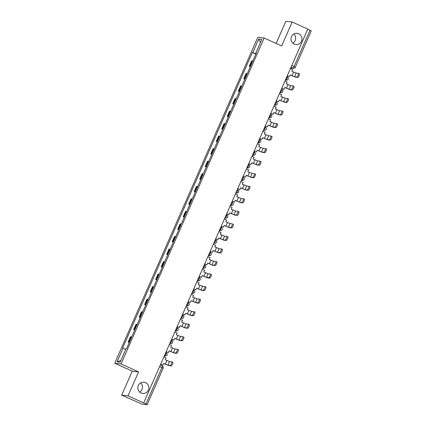 <?xml version="1.0" encoding="UTF-8"?>
<svg xmlns="http://www.w3.org/2000/svg" width="426" height="426" viewBox="0 0 426 426"><rect width="100%" height="100%" fill="white"/><g stroke="black" fill="none" stroke-linecap="round" stroke-linejoin="round"><path stroke-width="0.64" d="M140.665 382.926A5.629 5.506 -83.7 0 1 139.659 392.053M145.591 382.692A5.629 5.506 -83.7 0 1 142.715 393.438A5.629 5.506 -83.7 0 1 138.024 386.377A5.629 5.506 -83.7 0 1 145.591 382.692M293.828 34.011A5.629 5.506 -83.7 0 1 292.827 43.133M298.754 33.776A5.629 5.506 -83.7 0 1 295.884 44.517A5.629 5.506 -83.7 0 1 291.187 37.461A5.629 5.506 -83.7 0 1 298.754 33.776M121.719 395.142L128.056 395.839L143.668 402.943L307.774 29.101L292.161 21.998L281.645 45.955L264.152 37.999L257.81 37.302L114.738 363.224L132.236 371.184L121.719 395.142L141.885 404.125L147.114 404.7L145.916 404.029L161.901 367.606A1.757 0.351 -65.5 0 0 162.258 365.966A1.757 0.351 -65.5 0 0 162.237 365.961L160.288 365.071L162.258 365.966A1.757 1.757 0 0 1 163.142 368.272L159.633 366.573M292.161 21.998L285.819 21.3L276.107 43.436M128.056 395.839L138.572 371.882L121.08 363.921L264.152 37.999M143.668 402.943L145.916 404.029M307.748 29.154L311.262 30.853L295.271 67.271L294.031 66.605L310.022 30.187M252.767 61.104L251.612 60.886L249.285 66.19L250.435 66.413M250.323 66.664L249.285 66.19M247.261 73.645L246.111 73.426L243.778 78.735L244.934 78.954M244.822 79.209L243.778 78.735M241.755 86.19L240.605 85.972L238.272 91.276L239.428 91.494M239.316 91.75L238.272 91.276M236.249 98.731L235.099 98.512L232.766 103.816L233.922 104.035M233.81 104.29L232.766 103.816M230.743 111.271L229.593 111.053L227.266 116.362L228.416 116.58M228.304 116.831L227.266 116.362M225.237 123.812L224.087 123.593L221.76 128.902L222.91 129.121M222.798 129.376L221.76 128.902M219.731 136.357L218.581 136.139L216.254 141.443L217.404 141.661M217.292 141.917L216.254 141.443M214.23 148.898L213.075 148.679L210.748 153.983L211.898 154.201M211.786 154.457L210.748 153.983M208.724 161.438L207.569 161.22L205.241 166.529L206.392 166.747M206.28 166.997L205.241 166.529M203.218 173.978L202.062 173.76L199.735 179.069L200.886 179.287M200.774 179.543L199.735 179.069M197.712 186.524L196.562 186.306L194.229 191.609L195.385 191.828M195.273 192.083L194.229 191.609M192.206 199.064L191.056 198.846L188.723 204.15L189.879 204.368M189.767 204.624L188.723 204.15M186.7 211.605L185.55 211.387L183.217 216.696L184.373 216.914M184.261 217.164L183.217 216.696M181.194 224.151L180.044 223.927L177.717 229.236L178.867 229.454M178.755 229.71L177.717 229.236M175.688 236.691L174.538 236.473L172.21 241.776L173.361 241.995M173.249 242.25L172.21 241.776M170.182 249.231L169.031 249.013L166.704 254.317L167.855 254.54M167.743 254.791L166.704 254.317M164.681 261.772L163.525 261.553L161.198 266.862L162.349 267.081M162.237 267.336L161.198 266.862M159.175 274.317L158.019 274.094L155.692 279.403L156.843 279.621M156.731 279.877L155.692 279.403M153.669 286.858L152.519 286.639L150.186 291.943L151.336 292.161M151.225 292.417L150.186 291.943M148.163 299.398L147.013 299.18L144.68 304.483L145.836 304.707M145.724 304.957L144.68 304.483M142.657 311.938L141.507 311.72L139.174 317.029L140.33 317.248M140.218 317.503L139.174 317.029M137.151 324.484L136 324.266L133.668 329.57L134.824 329.788M134.712 330.043L133.668 329.57M131.645 337.025L130.494 336.806L128.167 342.11L129.318 342.328M129.206 342.584L128.167 342.11M255.962 53.825L252.794 52.59L258.72 39.086L261.825 39.426L255.898 52.936L256.266 53.138M120.856 360.572L117.065 361.796L120.169 362.137L126.096 348.628L126.533 348.676L256.33 52.984L255.898 52.936M117.065 361.796L122.992 348.287L125.771 349.368M252.794 52.59L252.357 52.542L122.555 348.239L122.992 348.287M114.738 363.224L121.08 363.921M132.236 371.184L138.572 371.882M255.829 54.123L252.357 52.542M258.72 39.086L260.488 42.472M296.874 76.973A1.981 0.399 -65.5 0 0 298.062 75.269A1.981 0.399 -65.5 0 0 298.493 73.357A1.981 0.399 -65.5 0 0 298.466 73.352L296.166 73.102L294.574 76.717L297.896 77.436L295.596 77.181L290.239 75.003M298.514 73.373L299.483 73.815A1.981 0.399 114.5 0 1 299.51 73.826A1.981 0.399 114.5 0 1 299.079 75.732A1.981 0.399 114.5 0 1 297.896 77.436M287.31 75.706L289.494 76.701L290.271 74.933L294.574 76.717M289.494 76.701L287.284 75.775M290.452 68.554L292.635 69.544L291.858 71.312L296.166 73.102M291.373 89.513A1.981 0.399 -65.5 0 0 292.555 87.809A1.981 0.399 -65.5 0 0 292.987 85.903A1.981 0.399 -65.5 0 0 292.96 85.892L290.66 85.642L289.068 89.258L292.39 89.977L290.09 89.721L284.738 87.543M293.008 85.919L293.977 86.361A1.981 0.399 114.5 0 1 294.004 86.366A1.981 0.399 114.5 0 1 293.573 88.273A1.981 0.399 114.5 0 1 292.39 89.977M281.81 88.251L283.988 89.242L284.765 87.474L289.068 89.258M283.988 89.242L281.778 88.32M284.946 81.094L287.129 82.085L286.352 83.858L290.66 85.642M285.867 102.054A1.981 0.399 -65.5 0 0 287.049 100.35A1.981 0.399 -65.5 0 0 287.481 98.443A1.981 0.399 -65.5 0 0 287.454 98.438L285.154 98.182L283.567 101.803L286.884 102.517L284.584 102.267L279.232 100.083M287.502 98.459L288.471 98.901A1.981 0.399 114.5 0 1 288.498 98.907A1.981 0.399 114.5 0 1 288.067 100.813A1.981 0.399 114.5 0 1 286.884 102.517M276.304 100.792L278.487 101.782L279.259 100.014L283.567 101.803M278.487 101.782L276.272 100.861M279.44 93.635L281.623 94.631L280.851 96.398L285.154 98.182M280.361 114.594A1.981 0.399 -65.5 0 0 281.543 112.89A1.981 0.399 -65.5 0 0 281.975 110.984A1.981 0.399 -65.5 0 0 281.948 110.978L279.648 110.723L278.061 114.344L281.378 115.057L279.078 114.807L273.726 112.624M281.996 111L282.97 111.442A1.981 0.399 114.5 0 1 282.992 111.447A1.981 0.399 114.5 0 1 282.566 113.359A1.981 0.399 114.5 0 1 281.378 115.057M270.798 113.332L272.981 114.328L273.753 112.555L278.061 114.344M272.981 114.328L270.766 113.401M273.939 106.175L276.123 107.171L275.345 108.939L279.648 110.723M274.855 127.14A1.981 0.399 -65.5 0 0 276.037 125.436A1.981 0.399 -65.5 0 0 276.469 123.529A1.981 0.399 -65.5 0 0 276.442 123.519L274.142 123.268L272.555 126.884L275.872 127.603L273.572 127.347L268.22 125.169M276.49 123.54L277.464 123.982A1.981 0.399 114.5 0 1 277.491 123.993A1.981 0.399 114.5 0 1 277.06 125.899A1.981 0.399 114.5 0 1 275.872 127.603M265.291 125.872L267.475 126.868L268.252 125.1L272.555 126.884M267.475 126.868L265.26 125.942M268.433 118.721L270.616 119.711L269.839 121.479L274.142 123.268M269.349 139.68A1.981 0.399 -65.5 0 0 270.531 137.976A1.981 0.399 -65.5 0 0 270.963 136.07A1.981 0.399 -65.5 0 0 270.936 136.059L268.636 135.809L267.049 139.424L270.372 140.143L268.066 139.888L262.714 137.71M270.984 136.086L271.958 136.528A1.981 0.399 114.5 0 1 271.985 136.533A1.981 0.399 114.5 0 1 271.554 138.439A1.981 0.399 114.5 0 1 270.372 140.143M259.785 138.418L261.969 139.409L262.746 137.641L267.049 139.424M261.969 139.409L259.753 138.487M262.927 131.261L265.11 132.252L264.333 134.025L268.636 135.809M263.843 152.22A1.981 0.399 -65.5 0 0 265.025 150.516A1.981 0.399 -65.5 0 0 265.457 148.61A1.981 0.399 -65.5 0 0 265.43 148.605L263.13 148.349L261.543 151.97L264.865 152.684L262.565 152.433L257.208 150.25M265.478 148.626L266.452 149.068A1.981 0.399 114.5 0 1 266.479 149.073A1.981 0.399 114.5 0 1 266.048 150.98A1.981 0.399 114.5 0 1 264.865 152.684M254.279 150.958L256.463 151.949L257.24 150.181L261.543 151.97M256.463 151.949L254.247 151.028M257.421 143.802L259.604 144.797L258.827 146.565L263.13 148.349M258.337 164.761A1.981 0.399 -65.5 0 0 259.525 163.057A1.981 0.399 -65.5 0 0 259.951 161.15A1.981 0.399 -65.5 0 0 259.924 161.145L257.623 160.89L256.037 164.511L259.359 165.229L257.059 164.974L251.702 162.791M259.972 161.166L260.946 161.608A1.981 0.399 114.5 0 1 260.973 161.614A1.981 0.399 114.5 0 1 260.542 163.525A1.981 0.399 114.5 0 1 259.359 165.229M248.773 163.499L250.957 164.495L251.734 162.727L256.037 164.511M250.957 164.495L248.747 163.568M251.915 156.342L254.098 157.338L253.321 159.106L257.623 160.89M252.831 177.307A1.981 0.399 -65.5 0 0 254.018 175.603A1.981 0.399 -65.5 0 0 254.444 173.696A1.981 0.399 -65.5 0 0 254.423 173.686L252.117 173.435L250.531 177.051L253.853 177.77L251.553 177.514L246.196 175.336M254.471 173.707L255.44 174.149A1.981 0.399 114.5 0 1 255.467 174.159A1.981 0.399 114.5 0 1 255.036 176.066A1.981 0.399 114.5 0 1 253.853 177.77M243.267 176.039L245.451 177.035L246.228 175.267L250.531 177.051M245.451 177.035L243.241 176.108M246.409 168.888L248.592 169.878L247.815 171.646L252.117 173.435M247.325 189.847A1.981 0.399 -65.5 0 0 248.512 188.143A1.981 0.399 -65.5 0 0 248.944 186.237A1.981 0.399 -65.5 0 0 248.917 186.231L246.617 185.976L245.025 189.591L248.347 190.31L246.047 190.06L240.69 187.877M248.965 186.253L249.934 186.695A1.981 0.399 114.5 0 1 249.961 186.7A1.981 0.399 114.5 0 1 249.53 188.606A1.981 0.399 114.5 0 1 248.347 190.31M237.761 188.585L239.945 189.575L240.722 187.807L245.025 189.591M239.945 189.575L237.735 188.654M240.903 181.428L243.086 182.419L242.309 184.192L246.617 185.976M241.824 202.387A1.981 0.399 -65.5 0 0 243.006 200.683A1.981 0.399 -65.5 0 0 243.438 198.777A1.981 0.399 -65.5 0 0 243.411 198.772L241.111 198.516L239.518 202.137L242.841 202.851L240.541 202.6L235.189 200.417M243.459 198.793L244.428 199.235A1.981 0.399 114.5 0 1 244.455 199.24A1.981 0.399 114.5 0 1 244.023 201.147A1.981 0.399 114.5 0 1 242.841 202.851M232.261 201.125L234.438 202.116L235.216 200.348L239.518 202.137M234.438 202.116L232.229 201.194M235.397 193.968L237.58 194.964L236.803 196.732L241.111 198.516M236.318 214.928A1.981 0.399 -65.5 0 0 237.5 213.229A1.981 0.399 -65.5 0 0 237.932 211.317A1.981 0.399 -65.5 0 0 237.905 211.312L235.605 211.062L234.018 214.677L237.335 215.396L235.035 215.141L229.683 212.963M237.953 211.333L238.922 211.775A1.981 0.399 114.5 0 1 238.949 211.781A1.981 0.399 114.5 0 1 238.517 213.692A1.981 0.399 114.5 0 1 237.335 215.396M226.754 213.666L228.938 214.661L229.71 212.893L234.018 214.677M228.938 214.661L226.723 213.735M229.891 206.514L232.074 207.505L231.302 209.272L235.605 211.062M230.812 227.473A1.981 0.399 -65.5 0 0 231.994 225.769A1.981 0.399 -65.5 0 0 232.426 223.863A1.981 0.399 -65.5 0 0 232.399 223.852L230.099 223.602L228.512 227.218L231.829 227.937L229.529 227.681L224.177 225.503M233.443 224.326L233.421 224.316A1.981 0.399 114.5 0 1 233.443 224.326A1.981 0.399 114.5 0 1 233.017 226.233A1.981 0.399 114.5 0 1 231.829 227.937M221.248 226.211L223.432 227.202L224.204 225.434L228.512 227.218M223.432 227.202L221.216 226.275M224.39 219.055L226.573 220.045L225.796 221.813L230.099 223.602M225.306 240.014A1.981 0.399 -65.5 0 0 226.488 238.31A1.981 0.399 -65.5 0 0 226.92 236.403A1.981 0.399 -65.5 0 0 226.893 236.398L224.593 236.142L223.006 239.758L226.323 240.477L224.023 240.227L218.671 238.043M226.941 236.419L227.915 236.861A1.981 0.399 114.5 0 1 227.942 236.867A1.981 0.399 114.5 0 1 227.511 238.773A1.981 0.399 114.5 0 1 226.323 240.477M215.742 238.752L217.926 239.742L218.703 237.974L223.006 239.758M217.926 239.742L215.71 238.821M218.884 231.595L221.067 232.591L220.29 234.359L224.593 236.142M219.8 252.554A1.981 0.399 -65.5 0 0 220.982 250.85A1.981 0.399 -65.5 0 0 221.413 248.944A1.981 0.399 -65.5 0 0 221.387 248.938L219.086 248.683L217.5 252.304L220.822 253.017L218.517 252.767L213.165 250.584M221.435 248.96L222.409 249.402A1.981 0.399 114.5 0 1 222.436 249.407A1.981 0.399 114.5 0 1 222.005 251.313A1.981 0.399 114.5 0 1 220.822 253.017M210.236 251.292L212.42 252.288L213.197 250.515L217.5 252.304M212.42 252.288L210.204 251.361M213.378 244.135L215.561 245.131L214.784 246.899L219.086 248.683M214.294 265.1A1.981 0.399 -65.5 0 0 215.476 263.396A1.981 0.399 -65.5 0 0 215.907 261.484A1.981 0.399 -65.5 0 0 215.881 261.479L213.58 261.229L211.994 264.844L215.316 265.563L213.016 265.307L207.659 263.13M215.929 261.5L216.903 261.942A1.981 0.399 114.5 0 1 216.93 261.953A1.981 0.399 114.5 0 1 216.499 263.859A1.981 0.399 114.5 0 1 215.316 265.563M204.73 263.832L206.914 264.828L207.691 263.06L211.994 264.844M206.914 264.828L204.698 263.902M207.872 256.681L210.055 257.671L209.278 259.439L213.58 261.229M199.224 276.378L201.407 277.369L202.185 275.601L206.488 277.385L208.788 277.64A1.981 0.399 -65.5 0 0 209.975 275.936A1.981 0.399 -65.5 0 0 210.401 274.03A1.981 0.399 -65.5 0 0 210.38 274.019L211.424 274.493A1.981 0.399 114.5 0 1 210.992 276.399A1.981 0.399 114.5 0 1 209.81 278.103L207.51 277.848L202.153 275.67M210.423 274.04L211.397 274.488A1.981 0.399 114.5 0 1 211.424 274.493M201.407 277.369L199.198 276.447M202.366 269.221L204.549 270.212L203.772 271.98L208.074 273.769L210.38 274.019M203.282 290.181A1.981 0.399 -65.5 0 0 204.469 288.477A1.981 0.399 -65.5 0 0 204.895 286.57A1.981 0.399 -65.5 0 0 204.874 286.565L202.574 286.309L200.981 289.93L204.304 290.644L202.004 290.394L196.647 288.21M204.922 286.586L205.891 287.028A1.981 0.399 114.5 0 1 205.918 287.033A1.981 0.399 114.5 0 1 205.486 288.94A1.981 0.399 114.5 0 1 204.304 290.644M193.718 288.919L195.901 289.909L196.679 288.141L200.981 289.93M195.901 289.909L193.692 288.988M196.86 281.762L199.043 282.757L198.266 284.525L202.574 286.309M197.776 302.721A1.981 0.399 -65.5 0 0 198.963 301.017A1.981 0.399 -65.5 0 0 199.395 299.111A1.981 0.399 -65.5 0 0 199.368 299.105L197.068 298.85L195.475 302.471L198.798 303.184L196.498 302.934L191.141 300.751M199.416 299.127L200.385 299.569A1.981 0.399 114.5 0 1 200.412 299.574A1.981 0.399 114.5 0 1 199.98 301.486A1.981 0.399 114.5 0 1 198.798 303.184M188.212 301.459L190.395 302.455L191.173 300.681L195.475 302.471M190.395 302.455L188.185 301.528M191.354 294.302L193.537 295.298L192.76 297.066L197.068 298.85M192.275 315.267A1.981 0.399 -65.5 0 0 193.457 313.563A1.981 0.399 -65.5 0 0 193.889 311.651A1.981 0.399 -65.5 0 0 193.862 311.646L191.562 311.395L189.969 315.011L193.292 315.73L190.992 315.474L185.64 313.296M193.91 311.667L194.879 312.109A1.981 0.399 114.5 0 1 194.906 312.12A1.981 0.399 114.5 0 1 194.474 314.026A1.981 0.399 114.5 0 1 193.292 315.73M182.711 313.999L184.889 314.995L185.667 313.227L189.969 315.011M184.889 314.995L182.679 314.068M185.848 306.848L188.031 307.838L187.259 309.606L191.562 311.395M186.769 327.807A1.981 0.399 -65.5 0 0 187.951 326.103A1.981 0.399 -65.5 0 0 188.383 324.197A1.981 0.399 -65.5 0 0 188.356 324.186L186.055 323.936L184.469 327.551L187.786 328.27L185.486 328.015L180.134 325.837M188.404 324.213L189.373 324.655A1.981 0.399 114.5 0 1 189.4 324.66A1.981 0.399 114.5 0 1 188.968 326.566A1.981 0.399 114.5 0 1 187.786 328.27M177.205 326.545L179.389 327.535L180.161 325.768L184.469 327.551M179.389 327.535L177.173 326.614M180.342 319.388L182.525 320.379L181.753 322.152L186.055 323.936M181.263 340.347A1.981 0.399 -65.5 0 0 182.445 338.643A1.981 0.399 -65.5 0 0 182.876 336.737A1.981 0.399 -65.5 0 0 182.85 336.732L180.549 336.476L178.963 340.097L182.28 340.811L179.98 340.56L174.628 338.377M182.898 336.753L183.872 337.195A1.981 0.399 114.5 0 1 183.894 337.2A1.981 0.399 114.5 0 1 183.468 339.107A1.981 0.399 114.5 0 1 182.28 340.811M171.699 339.085L173.883 340.076L174.655 338.308L178.963 340.097M173.883 340.076L171.667 339.155M174.841 331.929L177.024 332.924L176.247 334.692L180.549 336.476M175.757 352.888A1.981 0.399 -65.5 0 0 176.939 351.184A1.981 0.399 -65.5 0 0 177.37 349.277A1.981 0.399 -65.5 0 0 177.344 349.272L175.043 349.016L173.457 352.637L176.774 353.351L174.474 353.101L169.122 350.917M177.392 349.293L178.366 349.735A1.981 0.399 114.5 0 1 178.393 349.741A1.981 0.399 114.5 0 1 177.961 351.652A1.981 0.399 114.5 0 1 176.774 353.351M166.193 351.626L168.376 352.622L169.154 350.848L173.457 352.637M168.376 352.622L166.161 351.695M169.335 344.469L171.518 345.465L170.741 347.233L175.043 349.016M170.251 365.433A1.981 0.399 -65.5 0 0 171.433 363.729A1.981 0.399 -65.5 0 0 171.864 361.823A1.981 0.399 -65.5 0 0 171.838 361.812L169.537 361.562L167.95 365.178L171.273 365.897L168.968 365.641L163.616 363.463M171.886 361.834L172.86 362.276A1.981 0.399 114.5 0 1 172.887 362.286A1.981 0.399 114.5 0 1 172.455 364.193A1.981 0.399 114.5 0 1 171.273 365.897M160.687 364.166L162.87 365.162L163.648 363.394L167.95 365.178M162.87 365.162L160.655 364.235M163.829 357.015L166.012 358.005L165.235 359.773L169.537 361.562M164.329 355.87L164.761 355.918A1.757 0.351 -65.5 0 0 165.836 354.352A1.757 0.351 -65.5 0 0 166.199 352.712A1.757 0.351 -65.5 0 0 166.172 352.701L165.794 352.531M169.836 343.329L170.267 343.377A1.757 0.351 -65.5 0 0 171.343 341.812A1.757 0.351 -65.5 0 0 171.705 340.166A1.757 0.351 -65.5 0 0 171.678 340.161L171.3 339.991M175.342 330.789L175.773 330.837A1.757 0.351 -65.5 0 0 176.849 329.266A1.757 0.351 -65.5 0 0 177.205 327.626A1.757 0.351 -65.5 0 0 177.184 327.621L176.806 327.45M182.355 316.726A1.757 0.351 -65.5 0 0 182.711 315.086A1.757 0.351 -65.5 0 0 182.69 315.08L182.711 315.086A1.757 1.757 0 0 1 181.79 318.435A1.757 1.72 96.3 0 1 181.279 318.291A1.757 0.351 -65.5 0 0 182.355 316.726M187.861 304.185A1.757 0.351 -65.5 0 0 188.217 302.54A1.757 0.351 -65.5 0 0 188.196 302.535L188.217 302.54A1.757 1.757 0 0 1 187.296 305.895A1.757 1.72 96.3 0 1 186.785 305.751A1.757 0.351 -65.5 0 0 187.861 304.185M193.367 291.645A1.757 0.351 -65.5 0 0 193.724 290A1.757 0.351 -65.5 0 0 193.702 289.994L193.724 290A1.757 1.757 0 0 1 192.802 293.349A1.757 1.72 96.3 0 1 192.291 293.21A1.757 0.351 -65.5 0 0 193.367 291.645M198.873 279.099A1.757 0.351 -65.5 0 0 199.23 277.459A1.757 0.351 -65.5 0 0 199.208 277.454L199.23 277.459A1.757 1.757 0 0 1 198.308 280.809A1.757 1.72 96.3 0 1 197.797 280.67A1.757 0.351 -65.5 0 0 198.873 279.099M204.374 266.559A1.757 0.351 -65.5 0 0 204.736 264.919A1.757 0.351 -65.5 0 0 204.714 264.913L204.736 264.919A1.757 1.757 0 0 1 203.814 268.268A1.757 1.72 96.3 0 1 203.298 268.124A1.757 0.351 -65.5 0 0 204.374 266.559M209.88 254.018A1.757 0.351 -65.5 0 0 210.242 252.373A1.757 0.351 -65.5 0 0 210.215 252.368L210.242 252.373A1.757 1.757 0 0 1 209.32 255.728A1.757 1.72 96.3 0 1 208.804 255.584A1.757 0.351 -65.5 0 0 209.88 254.018M215.386 241.478A1.757 0.351 -65.5 0 0 215.748 239.833A1.757 0.351 -65.5 0 0 215.721 239.827L215.748 239.833A1.757 1.757 0 0 1 214.826 243.182A1.757 1.72 96.3 0 1 214.31 243.044A1.757 0.351 -65.5 0 0 215.386 241.478M220.892 228.932A1.757 0.351 -65.5 0 0 221.254 227.292A1.757 0.351 -65.5 0 0 221.227 227.287L221.254 227.292A1.757 1.757 0 0 1 220.333 230.642A1.757 1.72 96.3 0 1 219.816 230.503A1.757 0.351 -65.5 0 0 220.892 228.932M226.398 216.392A1.757 0.351 -65.5 0 0 226.754 214.752A1.757 0.351 -65.5 0 0 226.733 214.741L226.754 214.752A1.757 1.757 0 0 1 225.833 218.101A1.757 1.72 96.3 0 1 225.322 217.958A1.757 0.351 -65.5 0 0 226.398 216.392M231.904 203.852A1.757 0.351 -65.5 0 0 232.261 202.206A1.757 0.351 -65.5 0 0 232.239 202.201L232.261 202.206A1.757 1.757 0 0 1 231.339 205.561A1.757 1.72 96.3 0 1 230.828 205.417A1.757 0.351 -65.5 0 0 231.904 203.852M237.41 191.311A1.757 0.351 -65.5 0 0 237.767 189.666A1.757 0.351 -65.5 0 0 237.745 189.661L237.767 189.666A1.757 1.757 0 0 1 236.845 193.015A1.757 1.72 96.3 0 1 236.334 192.877A1.757 0.351 -65.5 0 0 237.41 191.311M242.916 178.766A1.757 0.351 -65.5 0 0 243.273 177.125A1.757 0.351 -65.5 0 0 243.251 177.12L243.273 177.125A1.757 1.757 0 0 1 242.351 180.475A1.757 1.72 96.3 0 1 241.84 180.336A1.757 0.351 -65.5 0 0 242.916 178.766M248.422 166.225A1.757 0.351 -65.5 0 0 248.779 164.585A1.757 0.351 -65.5 0 0 248.757 164.574L248.779 164.585A1.757 1.757 0 0 1 247.857 167.935A1.757 1.72 96.3 0 1 247.346 167.791A1.757 0.351 -65.5 0 0 248.422 166.225M253.923 153.685A1.757 0.351 -65.5 0 0 254.285 152.039A1.757 0.351 -65.5 0 0 254.263 152.034L254.285 152.039A1.757 1.757 0 0 1 253.363 155.394A1.757 1.72 96.3 0 1 252.847 155.25A1.757 0.351 -65.5 0 0 253.923 153.685M259.429 141.139A1.757 0.351 -65.5 0 0 259.791 139.499A1.757 0.351 -65.5 0 0 259.764 139.494L259.791 139.499A1.757 1.757 0 0 1 258.87 142.848A1.757 1.72 96.3 0 1 258.353 142.71A1.757 0.351 -65.5 0 0 259.429 141.139M264.935 128.599A1.757 0.351 -65.5 0 0 265.297 126.959A1.757 0.351 -65.5 0 0 265.27 126.953L265.297 126.959A1.757 1.757 0 0 1 264.376 130.308A1.757 1.72 96.3 0 1 263.859 130.17A1.757 0.351 -65.5 0 0 264.935 128.599M268.934 117.576L269.365 117.624A1.757 0.351 -65.5 0 0 270.441 116.058A1.757 0.351 -65.5 0 0 270.803 114.418A1.757 0.351 -65.5 0 0 270.776 114.408L270.398 114.237M274.44 105.036L274.871 105.084A1.757 0.351 -65.5 0 0 275.947 103.518A1.757 0.351 -65.5 0 0 276.304 101.873A1.757 0.351 -65.5 0 0 276.282 101.867L275.904 101.697M281.453 90.972A1.757 0.351 -65.5 0 0 281.81 89.332A1.757 0.351 -65.5 0 0 281.788 89.327L281.81 89.332A1.757 1.757 0 0 1 280.888 92.682A1.757 1.72 96.3 0 1 280.377 92.543A1.757 0.351 -65.5 0 0 281.453 90.972M286.959 78.432A1.757 0.351 -65.5 0 0 287.316 76.792A1.757 0.351 -65.5 0 0 287.294 76.786L287.316 76.792A1.757 1.757 0 0 1 286.394 80.141A1.757 1.72 96.3 0 1 285.883 79.997A1.757 0.351 -65.5 0 0 286.959 78.432M290.729 67.926L292.955 68.171A1.757 0.351 -65.5 0 0 294.031 66.605L291.762 65.572M291.011 67.287L292.955 68.171A1.757 1.72 -83.7 0 0 293.471 68.314A1.757 1.757 0 0 0 295.271 67.271L295.234 67.276A1.757 1.72 -83.7 0 1 293.471 68.314L290.692 68.006M164.383 355.747L164.761 355.918A1.757 1.72 96.3 0 0 165.277 356.061A1.757 1.757 0 0 0 166.199 352.712L165.799 352.526M169.889 343.207L170.267 343.377A1.757 1.72 96.3 0 0 170.783 343.521A1.757 1.757 0 0 0 171.705 340.166L171.3 339.985M175.395 330.661L175.773 330.837A1.757 1.72 96.3 0 0 176.284 330.975A1.757 1.757 0 0 0 177.205 327.626L176.806 327.445M180.848 318.249L181.279 318.291L180.901 318.121M186.348 305.703L186.785 305.751L186.407 305.58M191.854 293.163L192.291 293.21L191.913 293.04M197.36 280.622L197.797 280.67L197.419 280.494M202.867 268.076L203.298 268.124L202.92 267.954M208.373 255.536L208.804 255.584L208.426 255.414M213.879 242.996L214.31 243.044L213.932 242.873M219.385 230.455L219.816 230.503L219.438 230.328M224.891 217.91L225.322 217.958L224.944 217.787M230.397 205.369L230.828 205.417L230.45 205.247M235.897 192.829L236.334 192.877L235.956 192.706M241.404 180.289L241.84 180.336L241.462 180.161M246.91 167.743L247.346 167.791L246.968 167.62M252.416 155.202L252.847 155.25L252.469 155.08M257.922 142.662L258.353 142.71L257.975 142.534M263.428 130.122L263.859 130.17L263.481 129.994M268.987 117.454L269.365 117.624A1.757 1.72 96.3 0 0 269.882 117.768A1.757 1.757 0 0 0 270.803 114.418L270.398 114.232M274.493 104.913L274.871 105.084A1.757 1.72 96.3 0 0 275.382 105.227A1.757 1.757 0 0 0 276.304 101.873L275.904 101.692M279.946 92.495L280.377 92.543L279.999 92.367M285.447 79.955L285.883 79.997L285.505 79.827M134.233 329.633L136.565 324.324M139.739 317.088L142.071 311.784M145.245 304.547L147.572 299.244M150.751 292.007L153.078 286.698M156.257 279.467L158.584 274.158M161.763 266.921L164.09 261.617M167.269 254.381L169.596 249.077M172.775 241.84L175.102 236.531M178.276 229.3L180.608 223.991M183.782 216.754L186.114 211.45M189.288 204.214L191.62 198.91M194.794 191.673L197.121 186.364M200.3 179.128L202.627 173.824M205.806 166.587L208.133 161.284M211.312 154.047L213.639 148.738M216.818 141.507L219.145 136.198M222.319 128.961L224.651 123.657M227.825 116.42L230.157 111.117M233.331 103.88L235.663 98.571M238.837 91.34L241.169 86.031M244.343 78.794L246.67 73.49M249.849 66.254L252.176 60.95M128.727 342.174L131.059 336.865M163.099 368.282L147.156 404.695M293.546 72.079L291.959 75.7M288.04 84.625L286.453 88.241M282.534 97.165L280.947 100.781M277.028 109.706L275.441 113.327M271.527 122.246L269.935 125.867M266.021 134.792L264.429 138.407M260.515 147.332L258.928 150.948M255.009 159.872L253.422 163.493M249.503 172.413L247.916 176.034M243.997 184.959L242.41 188.574M238.491 197.499L236.904 201.115M232.985 210.039L231.398 213.66M227.479 222.585L225.892 226.201M221.978 235.125L220.386 238.741M216.472 247.666L214.88 251.281M210.966 260.206L209.379 263.827M209.81 278.103L208.788 277.64M205.46 272.752L203.873 276.368M208.074 273.769L206.488 277.385M199.954 285.292L198.367 288.908M194.448 297.833L192.861 301.454M188.942 310.373L187.355 313.994M183.436 322.919L181.849 326.534M177.93 335.459L176.343 339.075M172.429 347.999L170.837 351.62M166.923 360.54L165.331 364.161M285.415 80.035L286.394 80.141M279.909 92.575L280.888 92.682M274.403 105.115L275.382 105.227M268.897 117.661L269.882 117.768M263.39 130.202L264.376 130.308M257.884 142.742L258.87 142.848M252.378 155.282L253.363 155.394M246.878 167.828L247.857 167.935M241.372 180.368L242.351 180.475M235.866 192.909L236.845 193.015M230.359 205.449L231.339 205.561M224.853 217.995L225.833 218.101M219.347 230.535L220.333 230.642M213.841 243.076L214.826 243.182M208.335 255.616L209.32 255.728M202.829 268.162L203.814 268.268M197.329 280.702L198.308 280.809M191.822 293.242L192.802 293.349M186.316 305.783L187.296 305.895M180.81 318.328L181.79 318.435M175.304 330.869L176.284 330.975M169.798 343.409L170.783 343.521M164.292 355.955L165.277 356.061M298.493 73.357L299.51 73.826M292.987 85.903L294.004 86.366M287.481 98.443L288.498 98.907M281.975 110.984L282.992 111.447M276.469 123.529L277.491 123.993M270.963 136.07L271.985 136.533M265.457 148.61L266.479 149.073M259.951 161.15L260.973 161.614M254.444 173.696L255.467 174.159M248.944 186.237L249.961 186.7M243.438 198.777L244.455 199.24M237.932 211.317L238.949 211.781M226.92 236.403L227.942 236.867M221.413 248.944L222.436 249.407M215.907 261.484L216.93 261.953M204.895 286.57L205.918 287.033M199.395 299.111L200.412 299.574M193.889 311.651L194.906 312.12M188.383 324.197L189.4 324.66M182.876 336.737L183.894 337.2M177.37 349.277L178.393 349.741M171.864 361.823L172.887 362.286"/></g></svg>
